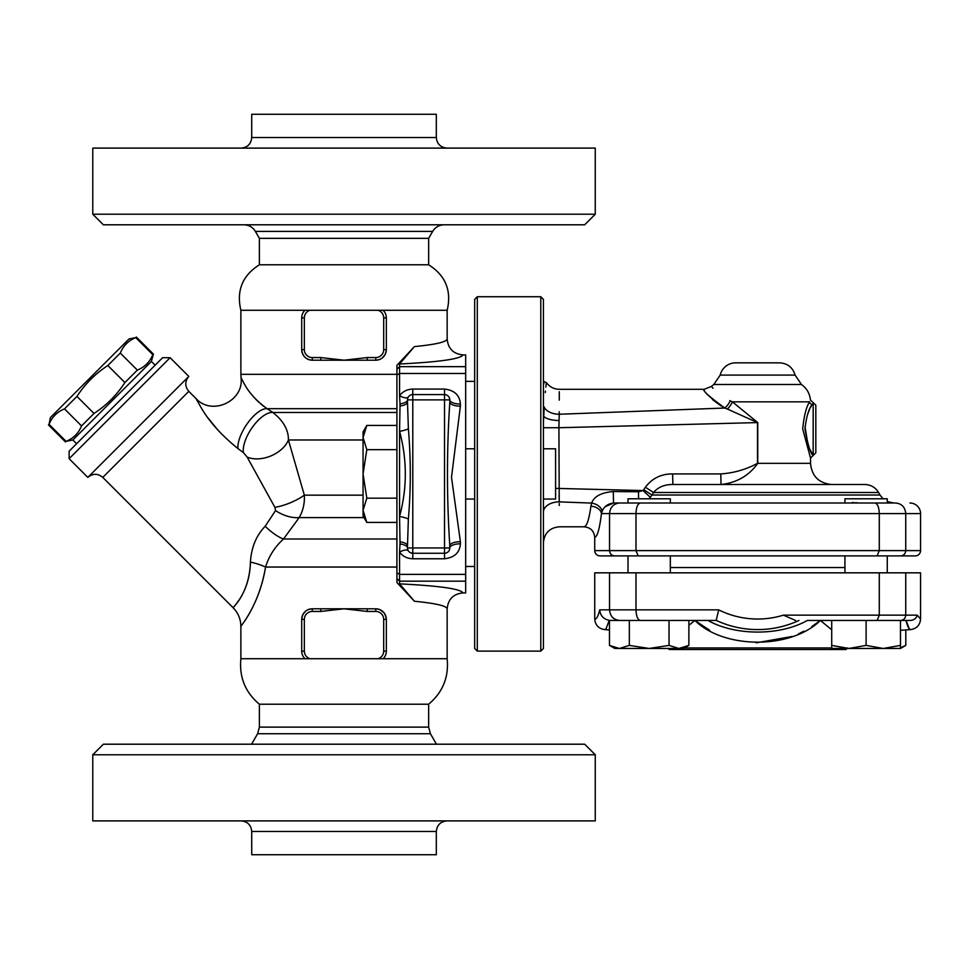 <?xml version="1.0" encoding="UTF-8"?>
<svg xmlns="http://www.w3.org/2000/svg" width="969" height="969" viewBox="0 0 969 969"><rect width="100%" height="100%" fill="white"/><g stroke="black" fill="none" stroke-linecap="round" stroke-linejoin="round"><path stroke-width="1.45" d="M432.646 231.409L255.392 231.409L259.389 238.338L428.649 238.338L432.646 231.409C435.299 227.182 439.114 224.978 444.105 224.796M103.356 224.796L584.682 224.796L595.257 214.222L92.782 214.222L103.356 224.796M428.649 238.338L428.649 264.779L259.389 264.779C242.42 275.559 236.254 290.724 240.881 310.274L240.881 374.325L396.915 374.325M428.649 264.779C445.619 275.559 451.784 290.724 447.157 310.274L240.881 310.274M595.257 214.222L595.257 148.1L92.782 148.1L92.782 214.222M446.903 148.1C440.52 147.433 436.995 143.909 436.316 137.525L251.722 137.525C251.092 143.945 247.567 147.47 241.148 148.1M436.316 137.525L436.316 114.257L251.722 114.257L251.722 137.525M540.787 296.732L540.787 651.107L477.305 651.107L477.305 296.732L540.787 296.732L543.427 299.373L543.427 648.467L540.787 651.107M463.025 592.931C460.759 588.886 439.611 585.857 399.555 583.847L399.555 581.182L465.677 581.182L465.677 592.931L463.025 592.931C453.383 593.876 448.09 599.193 447.157 608.859L447.157 658.726C448.95 677.125 442.785 692.29 428.649 704.221L259.389 704.221L259.389 727.125L257.621 733.727L430.418 733.727L428.649 727.125L259.389 727.125M465.677 581.182L465.677 354.908L463.025 354.908C453.383 353.964 448.09 348.658 447.157 338.98C446.624 341.972 435.711 344.516 414.417 346.599L399.555 364.005C439.611 361.982 460.759 358.954 463.025 354.908M195.968 398.525L200.946 407.319C209.086 421.503 221.404 435.238 237.889 448.526A26.442 10.732 123 0 1 247.87 422.799A26.442 10.732 123 0 1 267.056 408.676C256.628 401.118 248.948 392.699 244.031 383.409L241.015 377.619C244.297 401.118 211.787 416.198 195.968 398.525L188.81 391.367L102.787 477.39L233.129 607.733C238.192 612.941 240.772 619.179 240.881 626.434L240.881 658.726L447.157 658.726M428.649 704.221L428.649 727.125M430.418 733.727L436.462 744.204M595.257 754.778L584.682 744.204L103.356 744.204L92.782 754.778L595.257 754.778L595.257 820.9L92.782 820.9L92.782 754.778M241.148 820.9C247.567 821.53 251.092 825.055 251.722 831.475L436.316 831.475C436.995 825.091 440.52 821.567 446.903 820.9M436.316 831.475L436.316 854.743L251.722 854.743L251.722 831.475M407.719 549.484L407.489 547.969A10.574 4.167 0 0 0 400.027 543.984L399.555 552.076C402.583 556.291 406.992 558.519 412.782 558.774L444.517 558.774C454.485 557.587 459.778 552.596 460.384 543.803A10.574 4.167 0 0 0 449.81 547.969L449.81 545.753L449.81 547.969L444.517 547.969L444.517 553.263A5.293 5.293 0 0 0 449.81 547.969M460.384 543.803L460.384 541.707A10.574 4.046 -0 0 0 449.81 545.753C446.685 497.86 446.685 449.979 449.81 402.099L449.81 399.87L449.81 402.099A10.574 4.046 0 0 0 460.384 406.144L460.384 404.049A10.574 4.167 0 0 1 449.81 399.87A5.293 5.293 0 0 0 444.517 394.577L446.152 394.843M449.616 549.35L449.216 550.392M414.417 346.599L396.915 365.313L396.915 578.541L399.555 581.182L399.555 552.076A10.574 4.009 -33.6 0 1 408.373 550.901M477.305 296.732L474.665 299.373L474.665 648.467L477.305 651.107M465.677 499.047L474.665 499.047M304.944 310.274L310.044 310.274L304.944 310.274A10.574 10.574 0 0 0 301.71 317.893L301.71 349.627A10.574 10.574 0 0 0 312.284 360.202L320.812 360.202L320.812 357.561L312.284 357.561A7.934 7.934 0 0 1 304.351 349.627L304.351 317.893A7.934 7.934 0 0 1 310.044 310.274L344.019 310.274M383.688 317.893L383.688 349.627A7.934 7.934 0 0 1 375.754 357.561L367.227 357.561L367.227 360.202L375.754 360.202A10.574 10.574 0 0 0 386.34 349.627L386.34 317.893L383.688 317.893A7.934 7.934 0 0 0 377.995 310.274L383.106 310.274L384.475 311.885M383.688 349.627L386.34 349.627C385.589 356.168 382.065 359.693 375.754 360.202L344.019 360.202L320.812 357.561M301.868 652.936L301.71 651.107A10.574 10.574 0 0 0 304.944 658.726L303.576 657.115M311.424 608.835L308.203 609.622M305.744 611.064L302.958 614.407M302.074 616.635L301.722 618.803M386.074 617.047L384.136 612.917L379.848 609.622M376.614 608.835L367.227 608.798L367.227 611.439L375.754 611.439A7.934 7.934 0 0 1 383.688 619.373L383.688 651.107A7.934 7.934 0 0 1 377.995 658.726M383.106 658.726A10.574 10.574 0 0 0 386.34 651.107L386.34 619.373A10.574 10.574 0 0 0 375.754 608.798C382.065 609.307 385.589 612.832 386.34 619.373L383.688 619.373M301.71 619.373L301.71 651.107L304.351 651.107L304.351 619.373L301.71 619.373C302.449 612.832 305.974 609.307 312.284 608.798A10.574 10.574 0 0 0 301.71 619.373M312.284 608.798L312.284 611.439L320.812 611.439L320.812 608.798L312.284 608.798L367.227 608.798M320.812 611.439L344.019 608.798L367.227 611.439M386.34 317.893A10.574 10.574 0 0 0 383.106 310.274M367.227 357.561L344.019 360.202L312.284 360.202C305.974 359.693 302.449 356.168 301.71 349.627L301.71 350.039M302.074 352.377L302.958 354.606M305.744 357.936L308.203 359.378M311.424 360.165L312.284 360.202L312.284 357.561M376.626 360.165L379.848 359.378M382.295 357.936L385.093 354.593M385.977 352.365L386.316 350.197M50.424 417.542L128.962 339.005L135.745 337.624C128.429 340.603 123.281 345.751 120.301 353.067L107.85 365.519C95.374 373.659 85.078 383.954 76.951 396.418L64.487 408.882C57.171 411.861 52.023 417.009 49.044 424.325L50.424 417.542M155.149 365.18L151.406 361.449L72.869 439.987L66.086 441.367C73.402 438.388 78.55 433.24 81.529 425.924L93.993 413.46C106.457 405.333 116.752 395.037 124.892 382.561L137.344 370.11C144.66 367.13 149.807 361.982 152.787 354.666L153.381 354.073L136.338 337.03M137.344 370.11L120.301 353.067M152.787 354.666L135.745 337.624M124.892 382.561L107.85 365.519M93.993 413.46L76.951 396.418M81.529 425.924L64.487 408.882M66.086 441.367L49.044 424.325M76.612 443.729L72.869 439.987M399.555 583.847L414.417 601.252C435.711 603.336 446.624 605.867 447.157 608.859M396.915 578.541L396.915 582.526L414.417 601.252M237.889 448.526L243.413 452.644L247.143 457.077L274.893 507.356L275.559 510.542L265.179 526.276C256.288 535.433 251.371 547.364 250.426 562.044A26.442 5.959 -168.6 0 1 265.542 567.047C259.704 603.832 241.354 625.223 240.978 626.301C238.217 628.869 258.771 607.817 265.542 567.047L265.494 567.313M460.384 404.049C459.754 395.231 454.473 390.241 444.517 389.066L444.517 394.577L412.782 394.577L412.782 389.066C406.992 389.32 402.583 391.549 399.555 395.764L399.555 364.005M255.913 399.385L259.074 402.45M260.637 403.819L263.495 406.144M218.134 430.406L207.996 417.918M197.216 400.851L196.695 399.894M243.413 452.644A26.442 11.434 123.4 0 1 252.873 426.578A26.442 11.434 123.4 0 1 272.919 412.491L267.056 408.676L396.915 408.676M247.143 457.077A26.442 17.285 157.5 0 0 288.411 439.974C288.58 430.018 283.42 420.861 272.919 412.491L396.915 412.491M274.893 507.356A26.442 8.273 157.5 0 0 304.339 495.159L288.411 439.974L363.06 439.974M275.559 510.542A26.442 16.013 -152.1 0 0 299.167 517.591C303.067 510.808 304.787 503.335 304.339 495.159L363.06 495.159M265.179 526.276A26.442 8.455 -135.7 0 0 283.517 538.994L299.167 517.591L364.029 517.591M396.915 567.047L265.542 567.047C268.897 556.206 274.881 546.855 283.517 538.994L396.915 538.994M253.393 545.801L253.817 544.639M250.426 562.044C249.384 595.341 230.658 609.283 233.214 607.636C233.456 606.8 249.784 592.144 250.426 562.044M233.129 607.733L234.219 606.473M235.467 604.935L239.004 600.09M249.627 571.976L249.82 570.475M188.81 391.367C184.776 386.377 184.776 381.386 188.81 376.408L87.828 477.39C92.818 473.296 97.796 473.296 102.787 477.39M170.108 357.706L162.622 357.706L69.126 451.203L69.126 458.688L170.108 357.706L188.81 376.408M447.157 310.274L447.157 338.98M543.427 499.047L555.588 499.047L555.588 448.792L543.427 448.792M366.815 425.427L363.06 437.552L363.06 431.92L366.815 425.427L396.915 425.427M366.815 449.677L363.06 473.926L363.06 437.552L366.815 449.677L396.915 449.677M366.815 522.412L363.06 515.92L363.06 510.288L366.815 522.412L396.915 522.412M366.815 498.163L363.06 510.288L363.06 473.926L366.815 498.163L396.915 498.163M857.856 502.863L855.445 502.705M853.762 502.596L852.332 502.536M845.404 503.008L887.265 503.008L844.944 503.008L844.944 498.781L887.265 498.781L887.265 501.603L893.793 503.008M900.71 555.903C903.762 555.588 905.434 553.82 905.736 550.61L594.736 550.61A5.33 5.293 0 0 0 600.065 555.903L915.221 555.903A5.33 5.293 180 0 0 920.55 550.61L905.736 550.61L905.736 513.594C905.131 507.175 901.776 503.65 895.683 503.008L613.534 503.008L628.021 503.008L628.021 498.781L670.33 498.781L670.33 503.008L628.021 503.008L669.845 503.008M669.882 503.008L653.554 503.008M559.065 495.668L559.234 501.869C559.307 534.815 559.307 534.815 559.234 501.869L558.907 427.729L757.758 422.581L732.394 401.844A10.574 4.494 -59.7 0 1 727.356 409.039L757.516 422.581L757.516 463.339C746.045 469.517 733.799 473.042 720.791 473.926L672.631 473.926C661.221 473.841 652.149 478.286 645.39 487.25L643.743 489.769L651.931 495.014L653.554 492.494L650.344 497.4L643.101 490.556L638.51 491.767L638.559 498.781M878.568 492.494C875.407 487.371 870.816 484.706 864.796 484.5L672.886 484.5C664.516 484.452 658.072 487.116 653.554 492.494L878.568 492.494L880.009 495.014L651.931 495.014M410.396 395.146L411.292 394.795M407.489 545.753L408.373 519.069C410.929 488.97 410.929 458.87 408.373 428.77L407.489 402.099A10.574 4.046 0 0 1 400.027 405.963L399.555 431.314C407.222 459.718 407.222 488.122 399.555 516.525L400.027 541.877A10.574 4.046 180 0 1 407.489 545.753L407.489 547.969A5.293 5.293 0 0 0 412.782 553.263L410.323 552.657M460.384 541.707L451.506 477.257L460.384 406.144M446.237 394.868L447.484 395.497M448.041 395.921L448.986 397.048M449.301 397.629L449.81 399.87A5.293 5.293 0 0 0 444.517 394.577L444.517 399.87L449.81 399.87M400.027 541.877L400.027 543.984M408.373 396.951A10.574 4.009 -146.4 0 1 399.555 395.764L400.027 403.855A10.574 4.167 180 0 0 407.489 399.87L407.707 398.368M400.027 403.855L400.027 405.963M408.373 519.069A10.574 2.507 -170.7 0 0 399.555 516.525L399.555 431.314A10.574 2.507 -9.3 0 0 408.373 428.77M444.517 558.774L444.517 553.263L412.782 553.263L412.782 394.577A5.293 5.293 0 0 0 407.489 399.87L407.489 402.099M543.427 386.401C544.348 379.691 544.348 379.691 543.427 386.401L543.439 386.328M543.718 384.196L543.875 383.106M628.021 572.836L628.021 555.903L887.265 555.903L887.265 572.836L887.265 555.903M844.944 572.836L844.944 555.903M638.183 555.903L635.991 550.61L635.991 513.594C636.258 507.175 637.711 503.65 640.376 503.008L874.91 503.008C877.563 503.65 879.028 507.175 879.295 513.594L920.55 513.594A10.659 10.574 180 0 0 909.891 503.008M628.021 503.008L619.603 503.008C613.498 503.65 610.155 507.175 609.537 513.594L879.295 513.594L879.295 550.61L877.102 555.903M688.874 645.39L683.557 648.467L678.954 648.467L688.874 645.39L688.874 620.439M609.477 645.39L619.409 648.467L614.794 648.467L609.477 645.39L609.477 620.439L669.034 620.439L669.034 645.39L678.954 648.467L649.182 648.467L669.034 645.39M629.329 645.39L649.182 648.467L619.409 648.467L629.329 645.39L629.329 620.439M831.717 645.39L848.917 648.467L831.717 648.467L831.717 620.439M866.104 645.39L883.292 648.467L848.917 648.467L866.104 645.39L866.104 620.439L877.102 620.439L879.295 615.145L879.295 572.836L594.736 572.836L594.736 619.021C595.281 625.126 598.588 628.651 604.656 629.596L609.477 629.923M900.48 645.39L900.48 648.467L883.292 648.467L900.48 645.39L900.48 620.439L906.063 620.439L909.285 628.893L910.63 629.596C909.031 629.656 907.505 626.604 906.063 620.439M900.48 647.764L905.797 645.39L905.797 629.923M905.797 645.39L900.48 648.467L895.877 648.467M669.034 620.439L716.188 620.439L718.671 609.852L599.726 609.852C600.295 615.642 603.469 619.143 609.247 620.354L606 628.893L604.656 629.596M688.874 625.308L694.894 620.475L707.915 620.439C735.362 635.955 779.924 635.955 807.371 620.439L866.104 620.439M877.102 620.439L910.436 620.439C914.13 620.087 916.371 618.331 917.159 615.145L920.55 619.021C920.005 625.126 916.698 628.651 910.63 629.596L900.48 630.298M649.085 498.781L650.344 497.4M920.55 619.021L920.55 572.836L879.295 572.836M628.021 555.903L614.576 555.903C611.524 555.588 609.84 553.82 609.537 550.61L609.537 513.594L601.446 513.594A10.574 7.364 6.8 0 0 590.92 506.193C589.031 519.663 586.754 526.53 584.077 526.809C590.533 527.427 594.094 530.951 594.736 537.383C597.352 536.729 599.593 528.795 601.446 513.594L601.991 511.826A10.574 6.844 15.5 0 0 591.623 503.081L590.92 506.193M668.247 648.467L669.313 649.521L845.973 649.521L847.56 647.934M831.717 647.934L684.477 647.934M709.587 630.225L694.894 620.475C724.243 649.375 791.043 649.375 820.38 620.475L811.707 626.64M803.931 631.182L798.444 633.883M792.242 636.463L756.195 642.822M820.38 620.439L831.717 629.765M783.461 615.182L795.549 620.439M635.991 572.836L635.991 609.852C636.258 616.272 637.711 619.797 640.376 620.439M610.543 620.439L609.247 620.354M905.736 572.836L905.736 615.145L917.159 615.145M900.71 620.439C903.762 620.112 905.434 618.355 905.736 615.145L783.412 615.145A87.343 87.343 0 0 1 718.671 609.852M619.603 620.439C613.498 619.797 610.155 616.272 609.537 609.852L609.537 572.836M543.427 422.157L544.227 407.271C546.891 374.712 546.891 374.712 544.227 407.271L543.427 406.798M543.427 381.362L546.371 382.634L545.85 387.067M545.438 391.113L545.293 392.615M544.239 406.956L544.227 407.271A15.867 10.15 -0 0 0 559.234 414.248C559.307 381.301 559.307 381.301 559.234 414.248L724.764 408.034A10.574 5.111 120.7 0 0 730.214 400.815C704.633 382.428 704.633 382.428 730.214 400.815L729.814 400.621M543.621 416.331L543.561 417.312M543.476 419.238L543.427 422.145M543.427 427.729L558.907 427.729L559.234 413.545M720.197 375.088L795.089 375.088C792.763 367.445 787.615 363.363 779.633 362.842L735.641 362.842A15.867 15.867 0 0 0 720.197 375.088L713.814 384.487L711.416 386.425L713.039 388.242M727.356 409.039L724.764 408.034C708.739 396.273 701.883 390.047 704.197 389.344C703.034 391.391 709.889 397.617 724.764 408.034L722.511 406.774M721.13 405.95L712.409 399.519M720.791 473.926L721.045 484.5C736.791 482.732 749.025 475.682 757.758 463.339L757.758 422.581M672.631 473.926L672.886 484.5M645.39 487.25L653.554 492.494M713.814 384.487L801.472 384.487C806.789 388.363 809.793 393.559 810.459 400.088L815.825 405.163L815.825 452.765L813.173 455.406C810.605 453.843 807.867 445.037 804.948 428.964C806.281 417.167 808.679 408.954 812.167 404.315A2.641 2.422 26.4 0 1 809.575 401.844C810.762 399.519 810.762 399.519 809.575 401.844L732.394 401.844L730.214 400.815M601.991 511.826C603.711 506.763 607.551 503.819 613.534 503.008L605.14 506.739M584.077 526.809L559.295 526.809C549.653 527.754 544.372 533.047 543.427 542.676M613.534 503.008L613.292 491.549C601.361 492.518 594.13 496.358 591.623 503.081L559.234 501.869A15.867 10.15 0 0 0 543.427 512.02M638.51 491.767L613.292 491.549M559.283 391.73L559.27 400.173M559.234 411.752L559.234 412.576M594.736 550.61L594.736 537.383M559.234 503.48L559.246 505.491M643.743 489.769L643.101 490.556L555.588 488.376M809.575 401.844C806.256 406.944 803.967 415.992 802.695 428.964L810.532 458.058L810.532 463.339L757.516 463.339M812.107 404.436L810.338 407.876M809.466 409.717L807.867 413.618M805.021 426.59L807.904 444.396M810.241 449.858L813.173 455.406L810.532 458.058M812.167 404.315C813.415 401.929 813.415 401.929 812.167 404.315L812.192 404.279M920.55 550.61L920.55 513.594M412.782 553.263L412.782 558.774M465.677 574.375L399.555 574.375L396.915 572.873M304.351 317.893L301.71 317.893M386.34 651.107L383.688 651.107M375.754 608.798L375.754 611.439M310.044 658.726A7.934 7.934 0 0 1 304.351 651.107M304.351 619.373A7.934 7.934 0 0 1 312.284 611.439M375.754 360.202L375.754 357.561M304.351 349.627L301.71 349.627M465.677 366.657L399.555 366.657L396.915 369.298M444.517 389.066L412.782 389.066M396.915 374.967L399.555 373.477L465.677 373.477M412.782 394.577A5.293 5.293 0 0 0 407.489 399.87L444.517 399.87L444.517 547.969L407.489 547.969M844.944 567.543L670.33 567.543M716.261 620.402A97.893 97.893 0 0 0 798.965 620.439M599.726 609.852C598.152 616.248 596.492 619.3 594.736 619.021M543.427 415.786L543.645 415.931A15.867 5.451 0 0 0 559.065 420.485M813.173 402.523L813.173 455.406M255.392 231.409C252.752 227.17 248.936 224.965 243.946 224.796M474.665 381.362L465.677 381.362M474.665 566.477L465.677 566.477M259.389 238.338L259.389 264.779M240.881 658.726C239.089 677.125 245.254 692.29 259.389 704.221M257.621 733.727L251.577 744.204M465.677 448.792L474.665 448.792M151.406 361.449L153.381 354.073M65.492 441.961L48.45 424.919M241.015 377.619L240.881 374.325M69.126 458.688L87.828 477.39M670.33 572.836L670.33 555.903M887.265 503.008L887.265 498.781M880.009 495.014L883.001 498.781M711.416 386.425L704.172 389.296L559.295 389.296C553.917 389.163 549.605 386.934 546.371 382.634M810.532 463.339C811.792 476.191 818.841 483.24 831.693 484.5M801.472 384.487L795.089 375.088"/></g></svg>
